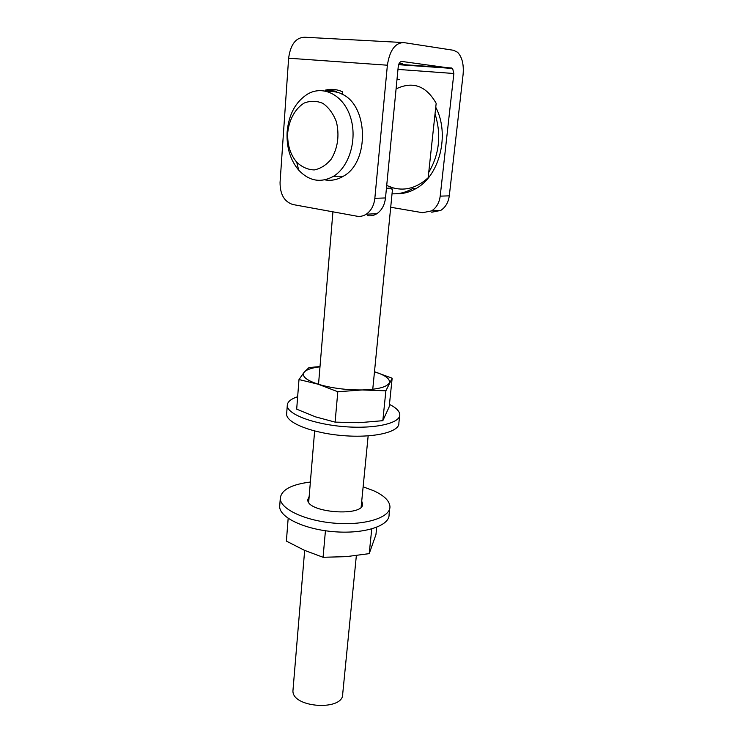 <?xml version="1.0" encoding="UTF-8"?>
<svg xmlns="http://www.w3.org/2000/svg" width="743" height="743" viewBox="0 0 743 743"><rect width="100%" height="100%" fill="white"/><g stroke="black" fill="none" stroke-linecap="round" stroke-linejoin="round"><path stroke-width="1.11" d="M453.629 50.301L403.774 42.592C395.165 42.778 389.704 50.32 387.382 65.208L374.844 198.307L385.496 197.954L398.248 66.564C398.759 63.239 399.994 61.53 401.926 61.446L452.617 68.458L453.852 73.501L440.2 196.143L449.292 195.846L463.075 74.653C463.966 64.53 462.137 57.081 457.595 52.298L453.629 50.301M390.707 207.251L422.6 212.712L431.664 210.863C436.447 207.715 439.289 202.802 440.2 196.143M399.01 63.694L402.325 63.666L399.381 63.025M342.458 94.445L342.672 91.835C336.904 89.244 331.034 88.696 325.081 90.2L336.18 91.185L336.105 92.039M385.496 197.954C384.633 205.077 381.763 210.315 376.887 213.678C373.943 215.526 370.85 216.185 367.609 215.628M387.382 65.208L288.628 58.214L280.055 182.481C280.065 194.443 284.346 201.79 292.909 204.539L356.909 216.194C360.16 216.752 363.271 216.102 366.225 214.216C371.11 210.826 373.989 205.514 374.844 198.307M449.292 195.846C448.382 202.43 445.54 207.278 440.775 210.399L431.757 212.229M288.628 58.214C290.532 44.357 295.946 37.364 304.853 37.243L402.195 42.5M396.075 88.9C412.802 80.941 426.166 85.751 436.169 103.342L428.154 177.772C417.12 187.691 405.567 191.09 393.511 187.979L386.444 188.239M386.704 185.509L393.511 187.979M372.754 389.267L392.471 189.4L389.666 188.165M293.067 689.281L292.965 690.479C291.47 708.005 344.055 711.395 342.727 693.73L356.352 555.606M435.751 107.271C450.119 134.399 439.54 175.729 416.21 188.434C409.941 192.112 403.458 193.877 396.743 193.728M435.036 113.837C441.509 134.706 439.401 154.228 428.739 172.404M416.21 188.434L412.634 188.518C405.994 192.409 399.13 194.164 392.035 193.784M333.542 176.277C320.846 183.224 309.237 181.199 298.732 170.184C290.448 160.312 286.566 147.857 287.077 132.821L287.142 131.799C288.804 114.246 295.677 101.642 307.751 93.989C323.576 84.795 343.693 95.271 350.529 117.338C357.569 139.275 349.331 166.729 333.542 176.277L343.35 176.212C370.051 162.113 368.5 103.602 340.545 93.525L341.325 93.59C336.189 91.686 331.675 91.036 327.793 91.63M343.35 176.212C337.368 179.815 331.192 181.032 324.84 179.852M287.745 132.477C289.166 119.539 295.287 108.469 304.221 103.036C310.509 100.602 316.797 100.742 323.056 103.463C328.88 107.689 333.328 113.8 336.412 121.806C339.56 135.44 337.861 147.838 331.322 159.002C326.381 164.983 320.697 168.624 314.27 169.933C307.816 169.71 301.974 167.129 296.726 162.197C290.318 154.572 287.309 144.922 287.699 133.257L287.745 132.477M310.37 482.031C291.191 484.473 281.16 489.953 280.278 498.442C280.195 509.196 305.856 521.168 335.92 523.276C365.983 525.524 390.725 517.258 389.945 506.503C389.425 500.698 383.936 495.423 373.488 490.659L363.132 486.832M309.172 496.426L307.797 499.686C306.636 512.884 364.664 517.109 362.575 503.708L361.72 501.2M279.795 504.924L279.665 506.642C279.563 517.574 305.15 529.703 335.13 531.793C365.119 534.031 389.834 525.58 389.072 514.639L389.713 508.649M325.434 530.762L323.075 557.278L304.379 550.284L286.389 541.108L288.163 518.354M323.075 557.278L346.229 556.656L369.215 553.637L375.939 534.654L376.701 527.289M369.215 553.637L371.741 528.951M297.655 396.716C290.662 399.047 287.197 402.047 287.262 405.724C287.355 414.288 313.899 424.383 344.789 426.696C375.679 429.12 400.849 423.027 399.78 414.436C399.4 410.99 395.954 407.647 389.443 404.387M286.714 412.987L286.612 414.353C286.687 423.129 313.147 433.41 343.963 435.695C374.778 438.101 399.91 431.804 398.87 422.999L399.604 416.136M392.155 378.206L385.877 390.827L362.185 389.954L337.805 391.747L318.227 384.233L298.992 379.552L296.68 409.17L315.506 416.851L335.102 422.126L359.045 422.702L382.821 420.687L389.193 406.848L392.155 378.206L374.481 371.76C385.682 375.364 390.595 379.134 389.221 383.082C386.657 387.159 377.648 389.453 362.185 389.954C346.099 390.056 331.443 388.152 318.227 384.233C306.042 380.165 301.37 376.134 304.221 372.141C306.553 369.596 311.809 367.813 319.992 366.801M298.992 379.552L304.221 372.141L309.023 367.562L320.01 366.568M337.805 391.747L335.102 422.126M385.877 390.827L382.821 420.687M453.852 73.501L397.969 69.415M398.75 64.307L451.67 67.994M396.994 79.445L399.316 79.612M366.225 214.216L376.887 213.678M431.664 210.863L440.775 210.399M452.617 68.458L398.619 64.687M361.144 507.032L368.156 435.872M292.965 690.479L304.658 550.414M308.679 502.24L314.633 430.996M318.524 384.326L332.929 211.829M296.726 162.197L298.732 170.184M287.699 133.257L287.077 132.821M280.278 498.442L279.665 506.642M362.575 503.708L362.473 504.72M287.262 405.724L286.612 414.353"/></g></svg>
